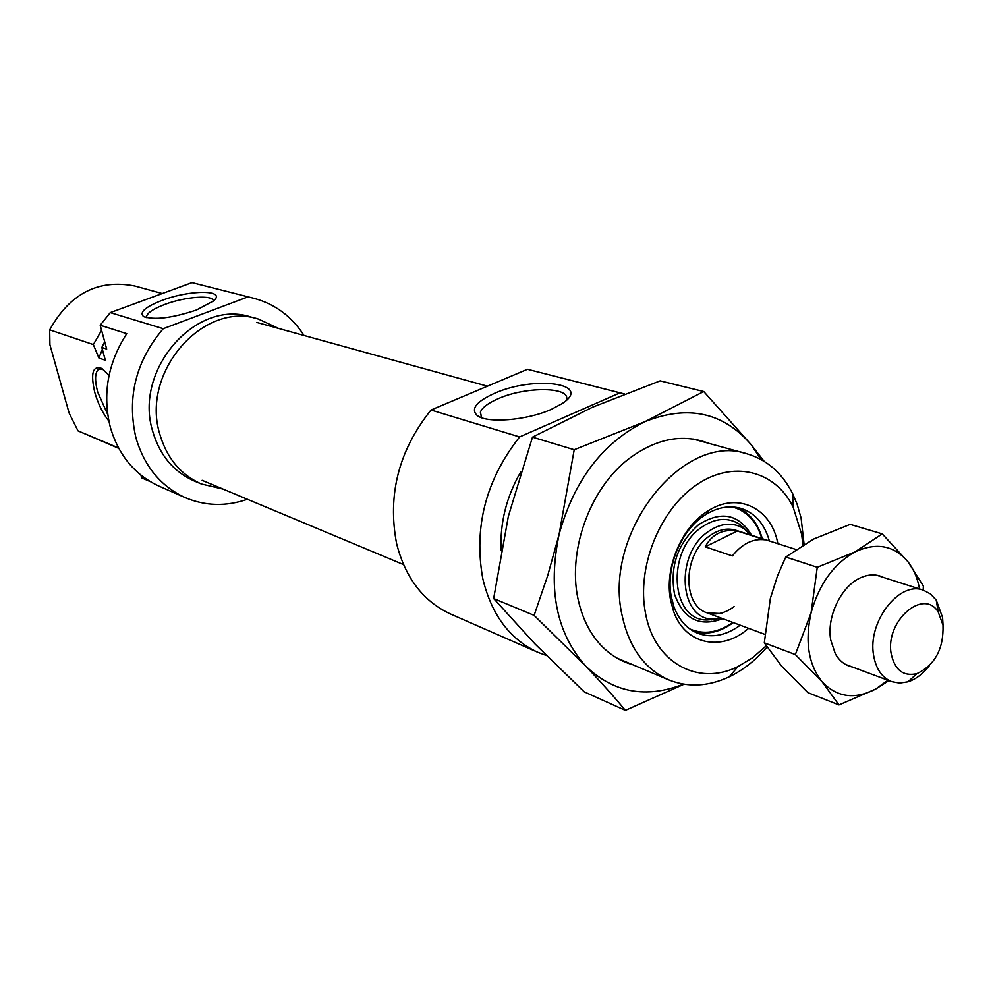 <?xml version="1.0" encoding="UTF-8"?>
<svg xmlns="http://www.w3.org/2000/svg" width="993" height="993" viewBox="0 0 993 993"><rect width="100%" height="100%" fill="white"/><g stroke="black" fill="none" stroke-linecap="round" stroke-linejoin="round"><path stroke-width="1.49" d="M162.02 300.395C145.388 306.924 139.194 312.274 143.414 316.432C154.163 320.292 171.826 318.157 196.428 310.027L213.495 300.966C227 289.658 190.259 289.509 162.02 300.395M213.234 301.189C213.979 294.511 185.43 296.547 164.664 304.491C153.567 308.724 147.547 312.671 146.592 316.333L146.84 317.748M108.82 420.995C102.775 413.386 98.096 403.89 94.794 392.508C90.4 373.306 92.734 365.275 101.782 368.428L109.056 375.342M102.676 368.986L98.605 369.235C94.918 372.449 94.608 380.071 97.686 392.111L107.691 414.478M278.586 328.447L258.416 319.063C203.441 300.618 140.572 372.263 159.736 433.941C166.762 458.083 180.639 474.766 201.38 483.988L223.04 489.077M258.416 319.063L250.869 317.003C196.08 298.632 133.534 369.818 152.649 431.148C159.662 455.154 173.49 471.749 194.156 480.947L201.38 483.988M304.032 335.485C291.868 316.544 275.26 304.181 254.208 298.384L192.009 282.608L254.208 298.384M185.294 497.654L159.141 486.185C134.998 475.076 118.75 455.502 110.384 427.462C102.242 394.531 107.703 363.264 126.744 333.673L100.206 325.232L110.273 312.609L163.237 328.695C135.805 361.08 126.707 397.448 135.942 437.826C144.37 466.449 160.816 486.396 185.294 497.654C205.414 506.107 226.106 506.641 247.394 499.268M150.365 481.667L141.664 477.856L140.919 475.126M162.269 293.531L134.75 285.984C98.208 278.921 69.858 293.556 49.687 329.862L49.923 344.794L69.113 413.076L78 430.863L118.502 447.905M78 430.863L118.75 448.352M101.584 330.321L93.33 344.583L49.687 329.862M151.755 297.391L127.985 306.117M100.206 325.232L106.685 349.089L101.832 347.451L105.32 360.248L98.915 358.026L93.33 344.583M101.832 347.451L104.699 341.778M110.273 312.609L192.009 282.608M163.237 328.695L247.667 296.994M98.915 358.026L102.329 349.238M748.585 628.308C721.849 652.252 684.897 644.68 673.527 611.154L670.61 600.331C664.094 568.195 681.583 526.7 708.232 510.787C737.898 491.461 771.623 508.342 777.854 543.692M769.389 540.986C764.622 524.068 755.251 513.232 741.274 508.478C729.805 505.139 718.026 507.138 705.949 514.448C681.384 529.12 665.31 567.288 671.305 596.892L673.986 606.872C678.964 620.079 686.995 628.929 698.067 633.385C711.993 638.288 726.057 635.557 740.257 625.193M551.276 409.401L561.901 403.741C593.864 383.422 534.172 375.304 494.291 393.439C476.317 401.606 470.57 408.917 477.05 415.372C486.446 423.614 526.799 420.498 551.276 409.401M566.084 400.514L566.134 400.402C572.564 386.761 526.327 385.992 498.039 398.776C488.035 403.146 482.139 407.614 480.376 412.194L481.729 417.743M802.878 544.983L801.699 534.482L793.122 507.026C775.223 470.397 732.66 459.647 696.093 485.143C659.414 510.241 636.587 567.698 645.45 612.966C654.114 662.79 698.191 686.622 737.936 666.576L752.62 657.751L766.186 645.835M767.018 647.113C755.747 660.196 743.161 670.089 729.259 676.804C708.282 686.573 688.124 687.615 668.785 679.895C644.643 669.108 629.066 647.585 622.09 615.35C602.751 532.794 683.296 431.334 746.984 453.813C766.956 459.697 782.161 472.966 792.613 493.62L797.131 504.221L801.09 517.986L804.082 544.263M537.858 652.314L450.661 614.059C423.353 601.46 405.33 577.951 396.592 543.531C387.332 494.775 398.801 450.276 431.012 410.022L519.6 436.932C485.925 479.83 473.636 527.01 482.747 578.472C491.461 614.754 509.831 639.368 537.858 652.314L546.411 655.504M520.642 472.085C506.418 496.798 499.901 522.914 501.093 550.445M624.473 394.01L527.482 369.284L624.535 393.985M527.482 369.284L431.012 410.022M619.495 393.054L519.6 436.932M750.82 535.053L744.378 528.946C733.045 521.772 720.831 522.79 707.724 531.987C674.669 554.665 679.187 619.57 713.16 619.21L721.998 618.391M795.902 549.452L735.813 530.25C727.05 527.668 718.2 529.629 709.25 536.133C683.035 554.255 681.93 605.333 707.227 612.892L722.196 613.587M943.002 625.131L938.224 612.023C923.589 587.595 885.036 621.159 891.168 653.642C894.668 669.99 903.245 676.655 916.899 673.651C935.071 664.913 943.76 648.739 943.002 625.131M929.2 665.869C922.919 673.924 915.856 679.237 907.987 681.806L899.621 683.085L891.714 681.645C881.983 677.673 875.938 668.885 873.604 655.306C867.336 621.99 899.273 580.62 923.353 590.177L930.453 593.926L936.238 600.107L942.58 617.522L943.077 625.739M737.303 531.019L764.734 539.782C752.905 538.417 742.119 543.792 732.375 555.919L705.204 546.82C712.118 534.06 722.817 528.785 737.303 531.019L705.204 546.82M632.504 664.627C620.575 661.276 610.074 654.846 601.001 645.338C590.537 634.167 583.176 619.992 578.931 602.813C566.32 554.243 588.775 489.301 628.706 458.903C656.1 438.459 682.874 433.296 709.027 443.412M683.457 684.14C646.182 698.836 613.562 692.779 585.597 665.98C556.502 633.174 547.664 589.358 559.071 534.544C574.053 480.215 602.788 442.543 645.276 421.516C687.876 404.66 723.09 412.294 750.931 444.405L761.135 459.548M764.163 461.311L750.931 444.405L703.752 391.54L645.276 421.516L574.215 449.717L559.071 534.544L547.726 575.53L534.122 615.375L585.597 665.98C600.939 682.079 614.195 696.875 625.367 710.392L684.028 684.227M625.367 710.392L584.169 691.823L535.14 644.085L493.658 598.543L508.342 516.385L532.484 437.143L592.548 407.192L660.146 380.853L703.752 391.54M532.484 437.143L574.215 449.717M493.658 598.543L534.122 615.375M919.518 588.948C917.544 578.187 913.697 569.126 907.962 561.753C893.985 545.331 876.31 542.054 854.948 551.947L882.231 533.886L850.194 524.378L813.552 539.087L785.748 557.023L777.482 575.94L770.369 598.357L764.3 642.843L781.69 666.204L807.843 692.617L838.973 704.943L822.192 681.881C837.037 697.434 854.849 699.829 875.627 689.08L887.941 680.242M882.231 533.886L907.962 561.753L923.366 586.019L923.217 589.867M852.503 667.035C845.266 665.496 839.544 661.09 835.349 653.816L830.719 639.964C826.399 616.045 841.965 584.778 861.837 577.231C869.632 574.103 876.856 574.177 883.485 577.442M854.948 551.947C833.723 563.875 819.113 584.12 811.12 612.681C804.727 641.466 808.414 664.528 822.192 681.881L795.356 654.561L811.12 612.681L817.264 567.276L854.948 551.947M889.132 680.49L875.627 689.08L838.973 704.943M785.748 557.023L817.264 567.276M764.3 642.843L795.356 654.561M733.318 622.611C720.446 631.958 707.537 635.036 694.616 631.846C707.537 634.986 720.372 631.883 733.119 622.537M761.854 538.578C756.716 521.449 746.835 510.899 732.226 506.926M689.986 629.016C703.938 634.924 718.224 632.727 732.846 622.437M751.577 535.289C738.854 514.051 721.228 510.489 698.7 524.614C677.685 543.32 669.63 566.531 674.532 594.261C683.569 619.173 699.643 627.315 722.743 618.676M746.475 530.547L739.959 524.465C727.943 516.856 714.985 517.912 701.083 527.643C666.005 551.624 670.883 620.402 706.917 620.004L715.792 619.247M712.552 613.848L706.631 612.656C715.779 615.499 724.94 613.475 734.125 606.574M746.748 530.783L739.959 524.465L744.378 528.946L743.285 527.072M711.137 620.017L713.135 619.222L706.917 620.004L716.152 619.235M144.32 316.928L143.414 316.432M146.976 317.772L146.592 316.333M98.605 369.235L100.119 368.664M673.986 606.872L673.527 611.154M793.122 507.026L792.613 493.62M746.984 453.813L692.878 438.98M668.785 679.895L617.075 658.123M737.936 666.576L729.259 676.804M481.493 417.507L480.376 412.194M480.128 417.122L477.05 415.372M705.949 514.448L708.232 510.787M737.6 507.56C749.74 513.033 757.982 523.423 762.326 538.727M938.224 612.023L936.238 600.107M876.471 575.195L923.353 590.177M707.227 612.892L764.796 634.353M845.589 664.454L891.714 681.645M916.899 673.651L907.987 681.806M487.439 386.19L256.753 322.415M403.468 564.57L202.138 480.327"/></g></svg>
